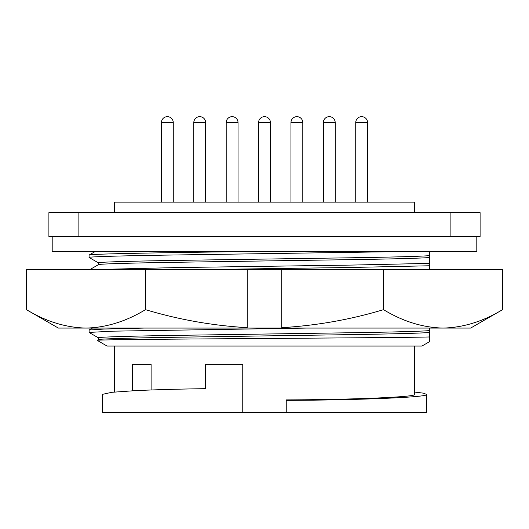 <?xml version="1.0" encoding="UTF-8"?>
<svg xmlns="http://www.w3.org/2000/svg" width="529" height="529" viewBox="0 0 529 529"><rect width="100%" height="100%" fill="white"/><g stroke="black" fill="none" stroke-linecap="round" stroke-linejoin="round"><path stroke-width="0.79" d="M145.475 309.657C126.041 321.453 106.203 327.59 85.963 328.073L58.342 328.073L26.45 309.657L26.45 269.598L247.255 269.598L247.255 327.656C212.823 325.666 178.901 319.668 145.475 309.657L145.475 269.598M502.55 309.657C483.116 321.453 463.278 327.59 443.038 328.073L470.658 328.073L502.55 309.657L502.55 269.598L281.745 269.598L281.745 327.656C316.653 325.586 350.575 319.589 383.525 309.657L383.525 269.598M473.071 323.12L473.719 322.908M26.45 309.657C45.831 321.44 65.669 327.577 85.963 328.073L247.255 328.073L247.255 327.656L247.255 328.073L443.038 328.073C422.744 327.577 402.906 321.44 383.525 309.657M281.745 269.598L247.255 269.598M335.194 202.131L335.194 122.589L323.351 122.589L323.351 202.131M302.806 202.131L302.806 122.589L290.963 122.589L290.963 202.131M270.425 202.131L270.425 122.589L258.575 122.589L258.575 202.131M205.649 202.131L205.649 122.589L193.806 122.589L193.806 202.131M173.267 122.589A5.925 5.925 0 0 0 167.343 116.664A5.925 5.925 0 0 0 161.424 122.589L161.424 202.131L161.424 122.589L173.267 122.589L173.267 202.131M367.576 202.131L367.576 122.589L355.733 122.589L355.733 202.131M238.037 202.131L238.037 122.589L226.194 122.589L226.194 202.131M414.432 346.065L414.432 394.33C419.14 396.862 353.762 399.706 286.242 399.898L286.242 400.354C359.76 400.175 431.657 397.087 426.427 394.33L423.438 393.166L414.432 392.035M426.427 394.33L426.427 412.336L102.573 412.336L102.573 394.33L111.811 392.306L134.604 390.7C153.132 389.774 176.686 389.099 205.278 388.67L205.278 364.355L242.758 364.355L242.758 412.336M114.568 392.035L114.568 346.065M132.409 390.812L132.409 364.355L151.115 364.355L151.115 389.992M421.93 346.065L107.07 346.065L97.184 340.352C94.631 339.79 159.513 339.195 240.417 338.659C320.336 338.051 405.254 337.568 429.429 336.966L429.429 341.734L421.93 346.065M114.568 212.625L114.568 202.131L414.432 202.131L414.432 212.625M476.808 236.615L476.808 251.606L52.192 251.606L52.192 236.615M98.42 262.873L89.077 257.458L89.117 255.024L95.041 251.606M429.429 332.437C424.344 333.131 390.534 334.037 347.56 334.665L181.44 337.165C132.19 337.886 96.734 338.95 98.374 339.664L98.374 337.793C96.734 337.072 132.19 336.008 181.44 335.293L347.56 332.794C390.534 332.166 424.344 331.26 429.429 330.565L429.429 336.966M98.42 337.839L89.117 332.47L89.117 329.99L103.909 329.064L144.199 328.073M89.851 269.598L98.374 264.698L98.374 262.827C96.734 262.106 132.19 261.042 181.44 260.328L347.56 257.828C390.534 257.193 424.344 256.294 429.429 255.6L429.429 269.598M201.688 269.598L352.208 267.456L429.429 265.77M92.773 269.598L176.792 267.568L352.208 265.069L429.429 263.382M98.374 264.698C96.734 263.984 132.19 262.92 181.44 262.199L347.56 259.699C390.534 259.071 424.344 258.165 429.429 257.471M429.429 336.219L429.429 331.901M89.077 332.424L112.578 331.174L306.939 328.073M429.429 328.073L429.429 330.565M429.429 251.606L429.429 255.6M429.429 261.756L429.429 258.245M89.077 257.458C87.351 256.744 124.784 255.672 176.792 254.958L400.645 251.606M89.077 255.071C87.292 253.94 159.13 252.703 244.748 251.606M450.119 236.615L450.119 212.625L480.101 212.625L480.101 236.615L48.899 236.615L48.899 212.625L78.881 212.625L78.881 236.615M450.119 212.625L78.881 212.625M286.242 400.354L286.242 412.336M335.194 122.589A5.925 5.925 0 0 0 329.269 116.664A5.925 5.925 0 0 0 323.351 122.589M361.657 116.664A5.925 5.925 0 0 0 355.733 122.589A5.925 5.925 0 0 1 361.657 116.664A5.925 5.925 0 0 1 367.576 122.589M302.806 122.589A5.925 5.925 0 0 0 296.888 116.664A5.925 5.925 0 0 0 290.963 122.589M270.425 122.589A5.925 5.925 0 0 0 264.5 116.664A5.925 5.925 0 0 0 258.575 122.589M205.649 122.589A5.925 5.925 0 0 0 199.731 116.664A5.925 5.925 0 0 0 193.806 122.589M238.037 122.589A5.925 5.925 0 0 0 232.112 116.664A5.925 5.925 0 0 0 226.194 122.589M167.343 116.664A5.925 5.925 0 0 0 161.424 122.589M89.117 329.99L92.443 328.073M98.42 339.618L97.184 340.332"/></g></svg>
